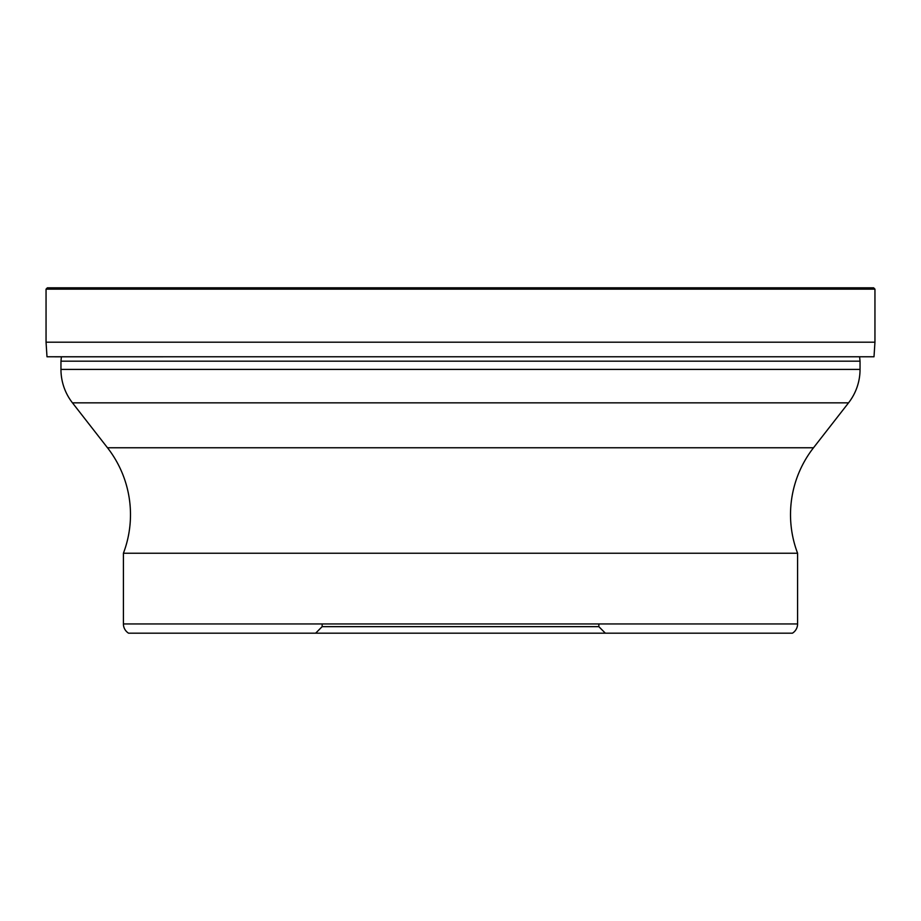 <?xml version="1.0" encoding="UTF-8"?>
<svg xmlns="http://www.w3.org/2000/svg" width="921" height="921" viewBox="0 0 921 921"><rect width="100%" height="100%" fill="white"/><g stroke="black" fill="none" stroke-linecap="round" stroke-linejoin="round"><path stroke-width="1.38" d="M874.95 342.198L46.05 342.198L46.994 356.772L874.006 356.772L874.95 342.198L874.95 289.148L46.05 289.148L46.05 342.198L46.05 289.148L47.374 287.812L873.626 287.812L874.95 289.148M54.88 356.795L866.431 356.772M46.994 356.772L46.05 342.198M860.041 369.402L60.959 369.402L60.959 361.17L860.041 361.17L860.041 369.402A54.385 54.385 0 0 1 848.54 402.845L813.508 447.767A108.782 108.782 0 0 0 797.586 553.233L797.586 623.943A10.879 10.879 0 0 1 792.428 633.188L128.572 633.188L460.5 633.188L315.638 633.188L322.154 626.66L322.154 623.943M60.959 369.402A54.385 54.385 0 0 0 72.46 402.845L848.54 402.845M792.428 633.188L460.5 633.188L605.362 633.188L598.846 626.66L322.154 626.66L598.846 626.66L598.846 623.943M813.508 447.767L107.492 447.767A108.782 108.782 0 0 1 123.414 553.233L123.414 623.943A10.879 10.879 0 0 0 128.572 633.188M123.414 553.233L797.586 553.233M107.492 447.767L72.46 402.845M47.374 287.812L46.05 289.148M797.586 623.943L123.414 623.943M859.592 356.795L860.041 361.17M60.959 361.17L61.408 356.795"/></g></svg>
